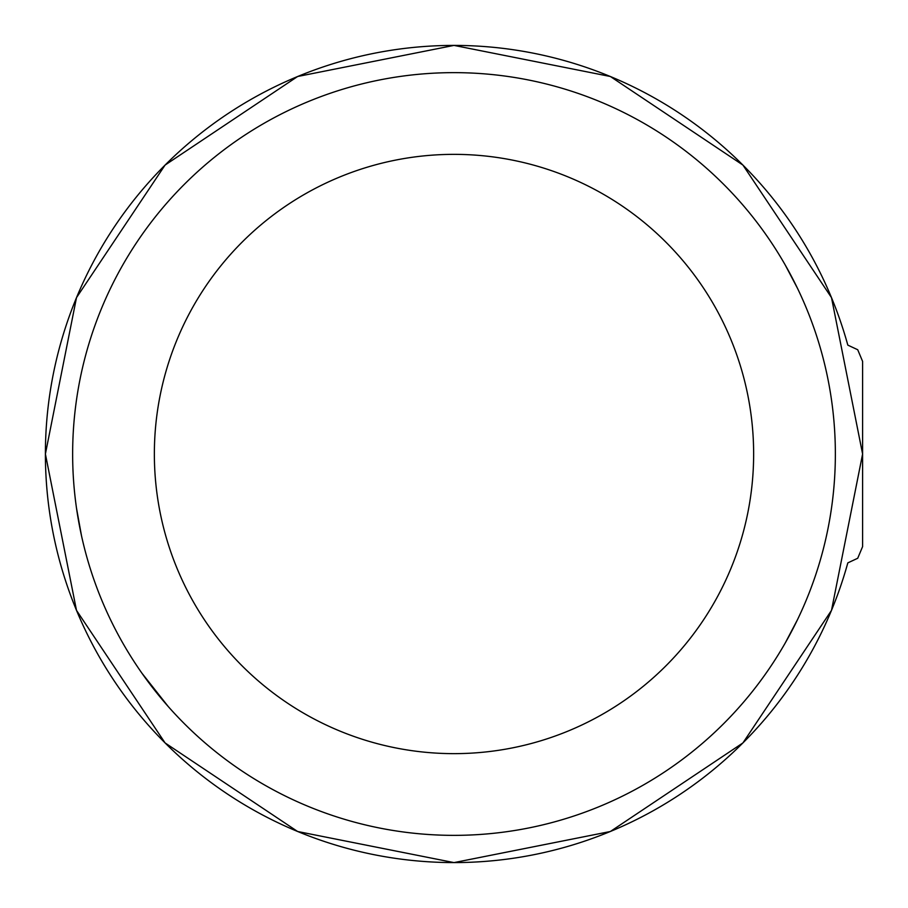 <?xml version="1.0" encoding="UTF-8"?>
<svg xmlns="http://www.w3.org/2000/svg" width="908" height="908" viewBox="0 0 908 908"><rect width="100%" height="100%" fill="white"/><g stroke="black" fill="none" stroke-linecap="round" stroke-linejoin="round"><path stroke-width="1.36" d="M312.454 808.12A381.36 381.36 0 0 1 218.09 753.64M862.6 541.724L862.6 546.616L857.72 558.261L847.822 562.881A408.6 408.6 0 0 1 45.4 454A408.6 408.6 0 0 1 847.822 345.119L857.72 349.739L862.6 361.384L862.6 454L862.6 361.384M785.216 264.977L797.372 288.086M81.493 535.72L76.556 508.48M785.216 643.023L797.372 619.914M168.094 706.367L141.943 673.214L168.094 706.367M862.6 546.616L862.6 454L831.501 610.369L742.926 742.926L610.369 831.501L454 862.6L297.631 831.501L165.074 742.926L76.499 610.369L45.4 454L76.499 297.631L165.074 165.074L297.631 76.499L454 45.4L610.369 76.499L742.926 165.074L831.501 297.631L862.6 454M72.64 454A381.36 381.36 0 0 1 454 72.64A381.36 381.36 0 0 1 835.36 454A381.36 381.36 0 0 1 454 835.36A381.36 381.36 0 0 1 72.64 454M307.585 192.564L303.624 194.823M600.426 715.425L604.365 713.177M154.36 454A299.64 299.64 0 0 1 454 154.36A299.64 299.64 0 0 1 753.64 454A299.64 299.64 0 0 1 454 753.64A299.64 299.64 0 0 1 154.36 454"/></g></svg>

